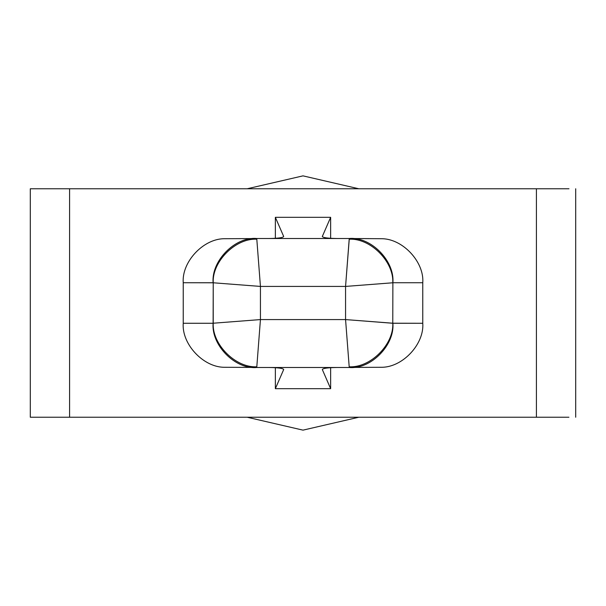 <?xml version="1.0" encoding="UTF-8"?>
<svg xmlns="http://www.w3.org/2000/svg" width="606" height="606" viewBox="0 0 606 606"><rect width="100%" height="100%" fill="white"/><g stroke="black" fill="none" stroke-linecap="round" stroke-linejoin="round"><path stroke-width="0.91" d="M30.3 417.239L30.3 188.761L568.981 188.761L30.3 188.761L30.3 417.239L69.592 417.239L30.3 417.239M254.982 238.506L349.298 238.506C370.864 236.529 394.832 260.853 392.877 282.729L392.771 323.218L422.768 323.271C424.359 343.844 403.164 366.857 382.227 367.281L354.972 367.41L382.227 367.281C403.164 366.857 424.359 343.844 422.768 323.271L422.768 282.729L422.768 323.271L392.877 323.271C394.832 345.147 370.864 369.471 349.298 367.494L256.702 367.494C235.136 369.471 211.168 345.147 213.123 323.271L213.229 282.782L183.232 282.729L183.232 323.271L213.123 323.271L183.232 323.271L183.232 282.729C181.641 262.156 202.836 239.143 223.773 238.719L251.028 238.59L223.773 238.719C202.836 239.143 181.641 262.156 183.232 282.729L213.123 282.729C211.168 260.853 235.136 236.529 256.702 238.506L254.982 238.506M568.928 417.239L69.592 417.239L69.592 188.761L69.592 417.239L536.408 417.239L536.408 188.761L536.408 417.239L568.928 417.239M303 175.861L247.203 188.761L303 175.861L358.797 188.761L303 175.861M247.203 417.239L303 430.139L358.797 417.239L303 430.139L247.203 417.239M275.359 217.319L330.641 217.319L330.641 238.317L330.641 217.319L275.359 217.319L283.676 236.454C283.138 237.681 278.237 238.37 268.966 238.506C278.237 238.37 283.138 237.681 283.676 236.454L275.359 217.319L275.359 238.317L275.359 217.319M330.641 388.681L275.359 388.681L275.359 367.683L275.359 388.681L283.676 369.546L275.359 388.681L330.641 388.681L322.324 369.546C322.862 368.319 327.763 367.63 337.034 367.494C327.763 367.63 322.862 368.319 322.324 369.546L330.641 388.681L330.641 367.683L330.641 388.681M322.324 236.454C322.862 237.681 327.763 238.37 337.034 238.506C327.763 238.37 322.862 237.681 322.324 236.454L330.641 217.319L322.294 236.56M283.676 369.546C283.138 368.319 278.237 367.63 268.966 367.494C278.237 367.63 283.138 368.319 283.676 369.546L283.706 369.44M351.018 238.506L382.227 238.719C403.164 239.143 424.359 262.156 422.768 282.729L392.877 282.729L422.768 282.729C424.359 262.156 403.164 239.143 382.227 238.719L349.298 238.506L349.192 239.203C370.38 237.999 393.983 261.603 392.771 282.782L345.564 286.418L260.436 286.418L260.436 319.582L345.564 319.582L345.564 286.418L345.564 319.582L392.771 323.218L392.877 282.729C394.832 260.853 370.864 236.529 349.298 238.506L256.702 238.506C235.136 236.529 211.168 260.853 213.123 282.729L213.229 282.782C212.017 261.603 235.62 237.999 256.808 239.203L260.436 286.418L345.564 286.418L392.771 282.782C393.983 261.603 370.38 237.999 349.192 239.203L345.564 286.418L349.298 238.506M223.773 367.281C202.836 366.857 181.641 343.844 183.232 323.271C181.641 343.844 202.836 366.857 223.773 367.281L251.028 367.41L223.773 367.281M351.018 367.494L354.972 367.41L351.018 367.494M254.982 367.494L349.298 367.494C370.864 369.471 394.832 345.147 392.877 323.271L345.564 319.582L349.192 366.797C370.38 368.001 393.983 344.397 392.771 323.218C393.983 344.397 370.38 368.001 349.192 366.797L345.564 319.582L260.436 319.582L256.808 366.797C235.62 368.001 212.017 344.397 213.229 323.218L213.123 323.271C211.168 345.147 235.136 369.471 256.702 367.494M213.229 323.218C212.017 344.397 235.62 368.001 256.808 366.797L260.436 319.582L213.229 323.218L260.436 319.582L260.436 286.418L256.808 239.203C235.62 237.999 212.017 261.603 213.229 282.782L260.436 286.418L213.229 282.782L213.229 323.218M575.7 188.761L575.7 417.239"/></g></svg>
